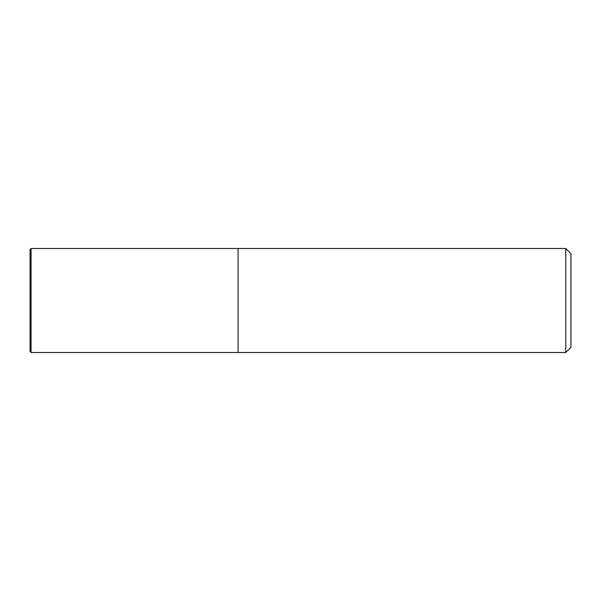 <?xml version="1.0" encoding="UTF-8"?>
<svg xmlns="http://www.w3.org/2000/svg" width="601" height="601" viewBox="0 0 601 601"><rect width="100%" height="100%" fill="white"/><g stroke="black" fill="none" stroke-linecap="round" stroke-linejoin="round"><path stroke-width="0.9" d="M565.751 248.491L565.751 352.509L570.95 347.31L570.95 253.69L565.751 248.491L31.087 248.491L31.087 352.509L30.05 351.472L30.05 249.528L31.087 248.491M565.751 352.509L238.086 352.509L238.086 248.491L238.086 352.509L31.087 352.509"/></g></svg>

